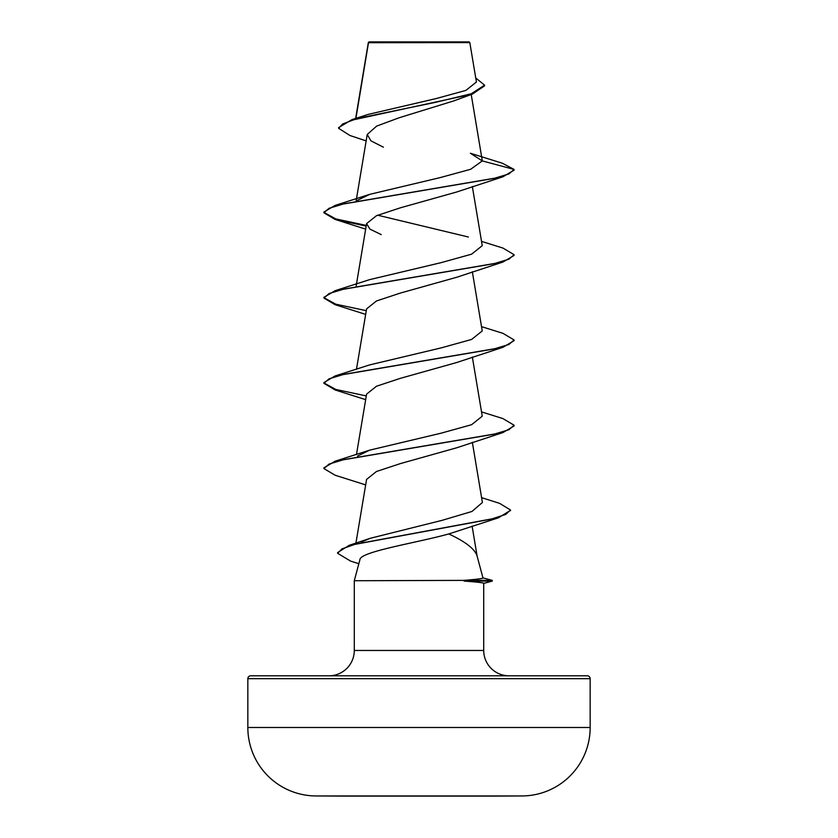 <?xml version="1.0" encoding="UTF-8"?>
<svg xmlns="http://www.w3.org/2000/svg" width="838" height="838" viewBox="0 0 838 838"><rect width="100%" height="100%" fill="white"/><g stroke="black" fill="none" stroke-linecap="round" stroke-linejoin="round"><path stroke-width="1.26" d="M522.105 795.953A17115.815 17115.815 0 0 1 493.886 796.1L344.114 796.1A17115.815 17115.815 0 0 1 315.895 795.953L522.105 795.953A68.465 68.465 0 0 0 590.162 727.489L590.162 678.675L247.839 678.675L247.839 727.489L590.162 727.489M315.895 795.953A68.465 68.465 0 0 1 247.839 727.489M366.154 140.899L349.928 135.494L338.615 128.308L338.615 127.606L352.086 119.562L368.186 114.408L436.085 98.58L465.865 90.41L476.424 82.04L469.814 42.602L469.112 41.9L368.888 41.9L368.228 43.503M469.814 42.602L368.49 42.707L355.92 118.368M482.939 577.874L492.283 580.378L463.665 580.378C476.403 579.383 482.845 578.576 482.971 577.969L477.011 555.72C474.591 548.796 465.184 541.537 448.791 533.953C415.638 543.108 359.691 551.666 359.9 559.784L354.285 580.734L463.665 580.378M590.162 678.675A2.849 2.849 0 0 0 587.302 675.816L250.698 675.816A2.849 2.849 0 0 0 247.839 678.675M509.064 675.816A25.36 25.36 0 0 1 483.715 650.466L354.285 650.466A25.36 25.36 0 0 1 328.936 675.816L250.698 675.816M354.285 580.734L354.285 650.466M464.084 580.734L464.084 581.09C476.885 582.001 483.421 582.745 483.715 583.3L483.715 650.466M338.615 128.308L342.553 124.034L353.783 119.761L472.391 94.097L453.934 100.853L399.297 117.708L376.629 126.109L367.233 134.478L370.93 140.847L383.406 147.205M357.522 200.292L369.589 194.385L439.908 177.666L470.61 169.297L482.279 160.917L470.38 153.249L502.297 163.211L514.092 169.433L514.092 170.145L502.926 176.787L456.752 191.986L400.417 207.803L376.471 215.712L366.583 223.61L369.956 229.12L381.259 234.619M481.525 241.375L502.926 248.058L514.092 254.7L514.092 255.412L502.926 262.053L456.752 277.252L400.396 293.059L376.461 300.978L366.583 308.876L356.475 369.265M481.525 326.642L502.926 333.325L514.092 339.956L514.092 340.668L502.926 347.309L456.741 362.508L400.407 378.326L376.471 386.234L366.594 394.132L356.475 454.531M481.525 411.898L502.926 418.581L514.092 425.222L514.092 425.934L502.926 432.576L456.752 447.775L400.428 463.582L376.482 471.49L366.583 479.399L355.878 543.412M510.457 510.363L498.484 517.79L448.791 533.953M361.168 542.123L370.228 538.31L441.815 520.419L471.983 511.452L482.405 502.475L472.339 442.275M357.533 456.082L369.589 450.174L441.039 433.194L471.595 424.698L482.238 416.214M514.092 339.956L508.907 344.46L493.949 348.964L335.074 375.958L369.589 364.918L441.039 347.927L471.605 339.442L482.238 330.958M514.092 254.7L508.907 259.193L493.949 263.698L335.074 290.692L369.589 279.651L441.018 262.671L471.595 254.176L482.238 245.691M468.4 237.018L377.655 215.198M472.391 94.097L484.574 85.864L484.574 85.151L475.743 77.965M352.086 119.562L435.414 102.362L471.312 93.751L484.574 85.151M369.589 194.385L335.074 205.425L493.938 178.431L508.907 173.937L514.092 169.433L482.279 160.917M502.926 176.787L344.062 203.781L329.093 208.285L323.908 212.779L335.074 219.42L366.164 226.103M502.926 262.053L344.062 289.047L329.093 293.541L323.908 298.045L335.074 304.686L365.661 314.386M502.926 347.309L344.051 374.303L329.093 378.807L323.908 383.301L335.074 389.942L365.661 399.653M502.926 432.576L344.062 459.57L329.093 464.063L323.908 468.568L335.074 475.209L365.661 484.909M498.484 517.79L354.757 544.417L341.988 548.859L337.63 553.29L350.64 561.125L358.853 563.712M335.074 205.425L323.908 212.066L323.908 212.779M323.95 212.423L335.766 218.917L366.279 225.412M335.074 290.692L323.908 297.333L323.908 298.045M323.95 297.689L335.766 304.184L366.279 310.668M335.074 375.958L323.908 382.599L323.908 383.301M323.95 382.945L335.766 389.44L366.279 395.934M514.092 425.222L508.907 429.726L493.938 434.22L335.074 461.214L323.908 467.855L323.908 468.568M481.599 497.646L499.605 503.366L510.489 510.007L505.723 514.417L492.053 518.837L349.195 545.318L337.63 552.577L337.63 553.29M464.084 581.09L492.283 581.09L492.283 580.378M368.353 42.487L355.647 118.451M471.218 94.505L482.248 160.477M367.233 134.478L356.181 200.544M472.339 186.497L482.248 245.691M366.583 223.61L356.181 285.81M472.339 271.753L482.248 330.958M472.339 357.019L482.248 416.214M472.098 526.096L477.126 556.16M365.661 229.13L335.074 219.42M370.228 538.31L349.195 545.318M369.589 450.174L335.074 461.214M510.489 510.007L510.489 510.719M483.715 583.384L492.283 581.09"/></g></svg>
